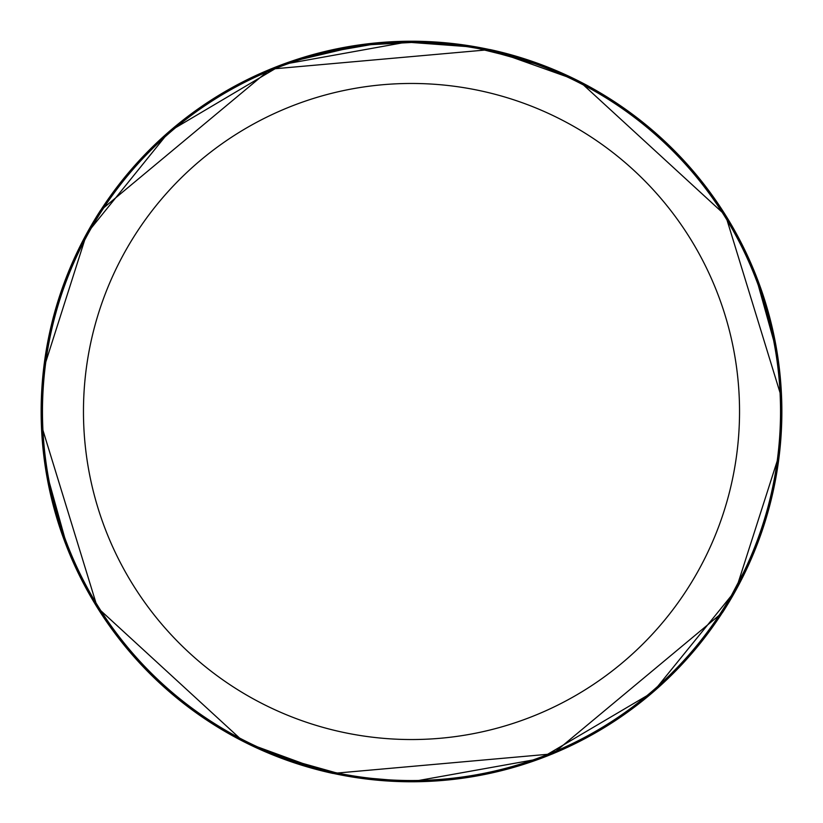 <?xml version="1.0" encoding="UTF-8"?>
<svg xmlns="http://www.w3.org/2000/svg" width="823" height="823" viewBox="0 0 823 823"><rect width="100%" height="100%" fill="white"/><g stroke="black" fill="none" stroke-linecap="round" stroke-linejoin="round"><path stroke-width="1.23" d="M411.5 83.462A328.038 328.038 0 0 1 739.538 411.5A328.038 328.038 0 0 1 411.5 739.538A328.038 328.038 0 0 1 83.462 411.5A328.038 328.038 0 0 1 411.5 83.462M466.055 46.52L411.5 42.467A369.033 369.033 0 0 1 780.533 411.5A369.033 369.033 0 0 1 411.5 780.533A369.033 369.033 0 0 1 42.467 411.5A369.033 369.033 0 0 1 411.5 42.467L371.615 44.627M473.842 46.52L411.49 41.232A370.268 370.268 0 0 1 548.468 67.496L473.791 46.51L485.724 48.742M491.845 50.049L577.407 80.479A370.268 370.268 0 0 1 411.5 781.768L540.094 758.724L653.184 692.009L735.772 590.235L779.247 454.615M754.804 272.794L777.097 352.851M781.685 403.527L778.897 457.557M753.271 553.951L722.522 612.415A370.309 370.309 0 0 0 545.042 66.107M484.552 48.506L483.173 48.238M781.5 397.468L725.598 215.441L580.04 81.816L560.813 74.019L548.468 67.496M418.856 42.539L423.999 42.673M456.95 45.275L458.504 45.471M478.801 48.65L521.165 59.133M369.877 44.812L326.608 52.353M384.444 43.454L390.318 43.074M301.856 59.133L352.614 47.189M355.947 46.664L365.381 45.358M375.411 44.236L381.522 43.681M382.89 43.568L385.185 43.403M388.713 43.166L394.917 42.837M404.031 42.539L411.5 42.467M41.5 425.532L97.392 607.549L242.96 741.184L262.187 748.981L274.532 755.504L349.209 776.49L331.679 773.064M324.468 771.398L245.593 742.521A246.849 246.849 0 0 0 245.789 742.171M245.593 742.521A370.268 370.268 0 0 1 411.5 41.232L282.196 64.544L169.373 131.371L86.724 233.681L43.753 368.385M68.144 550.093L45.903 470.149M41.489 425.398L44.133 365.196M73.226 260.932L100.478 210.585A370.309 370.309 0 0 0 333.068 773.404L333.027 773.445A370.35 370.35 0 0 1 100.385 210.575L270.253 69.163L489.88 49.627M722.543 612.374L722.615 612.425A370.35 370.35 0 0 0 489.973 49.555L489.932 49.596A370.309 370.309 0 0 1 505.476 53.31M349.209 776.49L411.51 781.768A370.268 370.268 0 0 1 274.532 755.504M722.615 612.425L552.747 753.847L333.037 773.414"/></g></svg>

